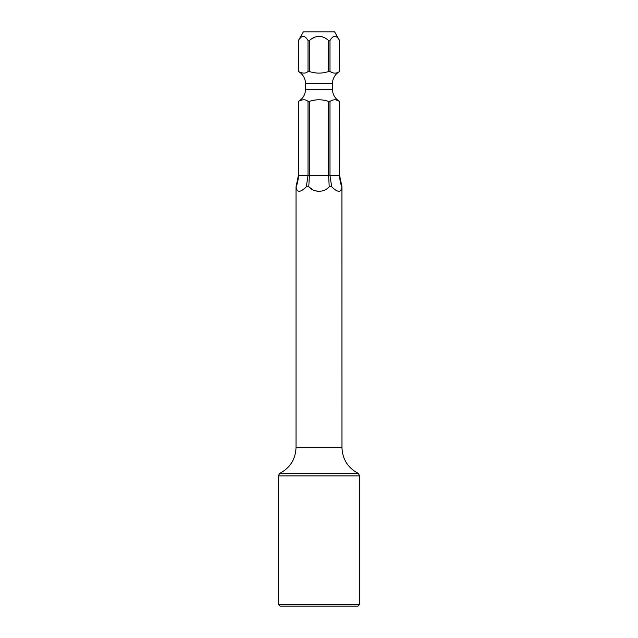 <?xml version="1.0" encoding="UTF-8"?>
<svg xmlns="http://www.w3.org/2000/svg" width="638" height="638" viewBox="0 0 638 638"><rect width="100%" height="100%" fill="white"/><g stroke="black" fill="none" stroke-linecap="round" stroke-linejoin="round"><path stroke-width="0.96" d="M334.639 31.9L303.361 31.9L298.401 40.513C301.622 34.994 304.828 34.994 308.018 40.513L309.382 40.513C315.818 34.994 322.23 34.994 328.618 40.513L329.982 40.513C333.195 34.994 336.401 34.994 339.599 40.513L334.639 31.9M339.599 40.513L339.599 71.512L339.615 40.513M312.309 38.447L315.092 37.1M299.868 38.44L301.256 37.1M308.018 40.513L308.018 71.512L309.382 71.512L309.382 40.513M296.072 186.782C296.79 192.748 300.203 192.748 306.312 186.782L308.018 175.45L298.401 175.45C298.273 179.932 297.499 183.712 296.072 186.782L298.385 175.45L298.401 101.386A13.781 13.781 0 0 0 305.506 89.32L305.506 83.578A13.781 13.781 0 0 0 298.385 71.512L298.401 40.513L298.385 71.512C302.524 73.633 305.73 73.633 308.018 71.512M335.867 99.823L339.599 101.386C336.681 99.233 333.475 99.233 329.982 101.386L328.618 101.386L328.618 175.45L329.982 175.45L331.688 186.782L329.232 186.782L328.618 175.45L308.018 175.45L308.018 101.386L309.382 101.386L309.382 175.45L308.768 186.782C311.551 189.773 314.957 191.264 319 191.248L315.794 190.898M308.018 101.386C305.698 99.265 302.492 99.265 298.401 101.386L298.409 101.378M313.537 100.365L315.292 100.03M341.968 447.477L296.032 447.477C295.569 459.177 290.17 467.79 279.851 473.308L358.149 473.308C347.83 467.79 342.431 459.177 341.968 447.477L341.928 186.782C340.501 183.72 339.727 179.94 339.599 175.45L339.615 101.386A13.781 13.781 0 0 1 332.494 89.32L332.494 83.578A13.781 13.781 0 0 1 339.615 71.512C336.689 73.665 333.483 73.665 329.982 71.512L329.982 40.513M328.618 101.386C322.07 99.257 315.658 99.257 309.382 101.386M333.211 72.947L329.982 71.512L328.618 71.512L328.618 40.513M315.762 72.939L313.776 72.588M309.382 71.512C315.69 73.641 322.11 73.641 328.618 71.512M313.266 190.084L308.768 186.782L306.312 186.782M306.224 186.886L304.143 188.992M301.949 190.451L300.323 191.081M319 604.377L278.232 604.377L278.232 475.892L359.768 475.892L359.768 604.377L319 604.377M341.601 188.992L340.867 190.435M331.688 186.782C337.805 192.756 341.21 192.756 341.928 186.782C340.501 183.712 339.727 179.932 339.599 175.45L339.615 101.386M319 191.248C323.003 191.28 326.409 189.789 329.232 186.782M296.088 186.743L296.367 186.073M341.968 186.782L339.615 175.45L329.982 175.45L329.982 101.386M359.768 604.377L358.046 606.1L279.954 606.1L278.232 604.377M305.506 89.32L332.494 89.32M305.506 83.578L332.494 83.578M298.385 175.45L298.385 101.386M296.032 186.782L296.032 447.477M279.851 473.308L278.232 475.892M358.149 473.308L359.768 475.892"/></g></svg>
